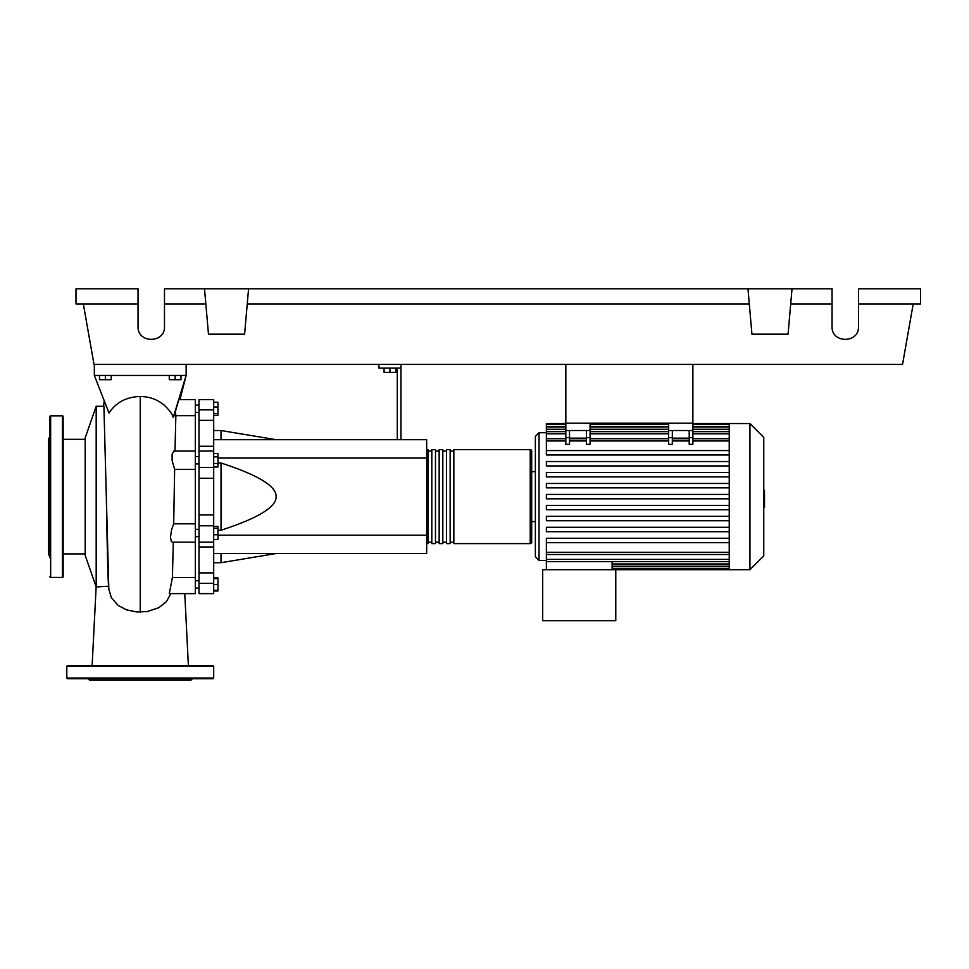 <?xml version="1.0" encoding="UTF-8"?>
<svg xmlns="http://www.w3.org/2000/svg" width="969" height="969" viewBox="0 0 969 969"><rect width="100%" height="100%" fill="white"/><g stroke="black" fill="none" stroke-linecap="round" stroke-linejoin="round"><path stroke-width="1.45" d="M565.835 364.429L565.835 423.174L692.883 423.174L692.883 364.429M195.326 536.669L198.996 536.669M195.326 529.328L198.996 529.328M384.075 368.099L384.075 372.362L395.824 372.362L395.824 368.099M389.95 368.099L389.95 372.362M400.96 439.696L400.96 368.099L378.927 368.099L378.927 364.429M400.96 368.099L400.96 364.429M397.29 368.099L397.29 439.696M213.689 439.696L426.663 439.696L426.663 553.529L213.689 553.529M426.663 535.179L217.952 535.179M426.663 458.058L217.952 458.058M217.952 530.225L221.029 530.225C258.166 518.161 276.516 506.969 276.117 496.612C276.516 486.268 258.166 475.064 221.029 463.012L217.952 463.012M213.689 430.527L221.029 430.527L221.029 439.696M221.029 553.529L221.029 562.71L213.689 562.71M221.029 463.012L221.029 530.225M213.689 534.755L217.952 534.755L217.952 526.446L213.689 526.446M213.689 528.202L217.952 528.202M213.689 539.551L217.952 539.551L217.952 534.755M213.689 590.327L217.952 590.327L217.952 577.899L213.689 577.899M213.689 584.452L217.952 584.452M213.689 578.578L217.952 578.578M213.689 591.005L217.952 591.005L217.952 590.327M213.689 402.232L217.952 402.232L217.952 415.338L213.689 415.338M213.689 413.581L217.952 413.581M213.689 407.028L217.952 407.028M213.689 456.847L217.952 456.847L217.952 453.456L213.689 453.456M213.689 467.022L217.952 467.022L217.952 456.847M213.689 463.63L217.952 463.63M213.689 514.927L198.996 514.927L198.996 525.792L213.689 525.792L213.689 399.603L198.996 399.603L198.996 420.352L213.689 420.352M198.996 514.927L198.996 478.298L213.689 478.298M213.689 467.446L198.996 467.446L198.996 478.298M213.689 572.885L198.996 572.885L198.996 583.374L213.689 583.374L213.689 525.792M198.996 572.885L198.996 546.988L213.689 546.988M198.996 542.119L198.996 546.988M213.689 446.249L198.996 446.249L198.996 451.057L213.689 451.057M198.996 446.249L198.996 420.352M213.689 583.374L213.689 593.634L198.996 593.634L198.996 583.374M213.689 542.119L198.996 542.18L198.996 525.792M198.996 467.446L198.996 451.057M426.663 542.155A1.466 1.466 0 0 0 428.141 543.621L428.141 449.616A1.466 1.466 0 0 0 426.663 451.082M530.213 543.621L453.843 543.621L453.843 449.616L530.213 449.616A1.466 1.466 0 0 1 531.69 451.082L531.69 542.155A1.466 1.466 0 0 1 530.213 543.621L530.213 449.616M431.811 451.082L428.141 451.082M431.811 542.155L428.141 542.155M450.161 543.621L446.491 543.621L446.491 449.616L450.161 449.616L450.161 543.621M442.821 543.621L439.151 543.621L439.151 449.616L442.821 449.616L442.821 543.621M435.481 543.621L431.811 543.621L431.811 449.616L435.481 449.616L435.481 543.621M439.151 451.082L435.481 451.082M439.151 542.155L435.481 542.155M446.491 451.082L442.821 451.082M446.491 542.155L442.821 542.155M453.843 451.082L450.161 451.082M453.843 542.155L450.161 542.155M749.945 569.687L749.945 423.55L763.754 437.346L763.754 555.879L749.945 569.687L542.701 569.687L542.701 620.729L615.775 620.729L615.775 569.687M749.945 423.55L729.233 423.55L729.233 569.687M546.371 432.719L539.03 432.719L535.36 436.401L535.36 556.836L539.03 560.506L546.371 560.506M535.36 521.588L531.69 521.588M535.36 471.649L531.69 471.649M729.233 542.664L546.371 542.664L546.371 561.596L612.105 561.596L612.105 569.687M729.233 561.596L546.371 561.596L546.371 569.687M689.213 430.527L689.213 437.649L692.883 437.649L692.883 430.527L668.646 430.527L668.646 444.347L672.329 444.347L672.329 430.527M692.883 437.649L692.883 444.347L689.213 444.347L689.213 437.649M586.402 430.527L586.402 437.649L590.073 437.649L590.073 430.527L565.835 430.527L565.835 444.347L569.506 444.347L569.506 430.527M590.073 437.649L590.073 444.347L586.402 444.347L586.402 437.649M689.213 438.145L672.329 438.145M729.233 450.573L546.371 450.573L546.371 424.398L565.835 424.398M586.402 438.145L569.506 438.145M729.233 505.37L546.371 505.37L546.371 509.779L729.233 509.779M729.233 538.255L546.371 538.255L546.371 542.664M729.233 516.332L546.371 516.332L546.371 520.741L729.233 520.741M729.233 527.293L546.371 527.293L546.371 531.702L729.233 531.702M729.233 498.817L546.371 498.817L546.371 494.42L729.233 494.42M565.835 423.55L546.371 423.55L546.371 424.398M729.233 483.458L546.371 483.458L546.371 487.855L729.233 487.855M729.233 454.982L546.371 454.982L546.371 450.573M729.233 472.497L546.371 472.497L546.371 476.893L729.233 476.893M729.233 461.535L546.371 461.535L546.371 465.944L729.233 465.944M565.835 430.527L565.835 423.174L590.073 423.174L590.073 430.527M668.646 430.527L668.646 423.174L692.883 423.174L692.883 430.527M763.754 490.278L764.493 490.278L764.493 502.959L763.754 502.959M764.493 501.433L763.754 501.433M764.493 502.959L764.493 507.356L763.754 507.356M764.493 507.356L763.754 507.623M96.185 406.29L85.175 437.867L85.175 555.37L96.185 586.948L96.185 406.29L103.901 406.29L106.324 496.612C107.087 540.605 107.874 581.352 108.661 586.172M108.54 586.197L96.185 586.948M99.492 375.439L99.492 379.703L111.241 379.703L111.241 375.439M105.367 375.439L105.367 379.703M169.26 375.439L169.26 379.703L181.009 379.703L181.009 375.439M175.135 375.439L175.135 379.703M188.374 665.533L184.776 593.634L195.326 593.634L195.326 577.56L172.397 577.56L173.318 542.18M195.326 577.56L195.326 399.603L179.81 399.603M195.326 542.18L172.276 542.18L171.222 541.114L170.496 537.129L171.586 529.643L173.681 523.841L174.638 469.396L172.143 460.614L172.107 454.219L173.851 451.057L195.326 451.057M174.989 451.057L175.849 415.677L195.326 415.677M195.326 593.634L169.296 593.622L172.397 577.56M173.657 523.817L195.326 523.841M175.849 415.677L175.425 412.007M174.166 415.483L173.221 417.494C172.506 414.32 169.49 410.178 164.161 405.066C157.402 399.494 149.432 396.624 140.251 396.466C126.297 396.951 115.88 402.486 109.012 413.036L94.344 375.439L186.145 375.439L174.166 415.483M108.794 589.188L111.435 597.788L118.17 605.468L126.685 609.901L136.883 611.984L147.167 611.56L158.819 607.708L166.438 601.628L170.81 593.634M179.968 399.603L186.145 375.439L173.221 417.494M94.344 364.429L94.344 375.439M186.145 364.429L186.145 375.439M63.142 416.573A0.739 0.739 0 0 0 62.404 415.834L62.404 577.403A0.739 0.739 0 0 0 63.142 576.664L63.142 416.573M49.916 576.664A0.739 0.739 0 0 0 50.654 577.403L50.654 415.834A0.739 0.739 0 0 0 49.916 416.573L49.916 557.684M49.916 428.94L49.916 416.573M49.916 437.128L48.45 438.606L48.45 554.631L49.916 556.109M49.916 464.708L49.916 477.935L49.916 464.708M63.142 528.517L63.142 517.24M49.916 515.302L49.916 517.24M213.689 678.009L66.813 678.009L66.813 666.26L67.539 665.533L212.95 665.533L213.689 666.26L213.689 678.009L212.95 678.748L201.14 678.748M66.813 678.009L67.539 678.748L212.95 678.748M192.395 678.748L190.929 680.214L89.572 680.214L88.106 678.748M79.361 678.748L140.251 678.748M90.65 665.533L79.361 665.533M124.371 678.748L111.156 678.748M194.527 665.533L187.925 665.533M858.498 303.915L920.55 303.915L920.55 288.786L858.498 288.786L858.498 326.601C859.128 343.583 831.414 343.583 832.056 326.601L832.056 288.786L792.024 288.786L788.063 334.172L751.932 334.172L747.971 288.786L792.024 288.786M858.498 326.601C859.128 343.583 831.414 343.583 832.056 326.601M204.507 288.786L248.573 288.786L244.6 334.172L208.48 334.172L204.507 288.786L164.488 288.786L164.488 326.601C165.13 343.583 137.404 343.583 138.046 326.601L138.046 288.786L75.994 288.786L75.994 303.915L138.046 303.915M248.573 288.786L747.971 288.786M790.704 303.915L832.056 303.915M164.488 326.601C165.13 343.583 137.404 343.583 138.046 326.601M164.488 303.915L205.828 303.915M247.252 303.915L749.291 303.915M913.21 303.915L902.539 364.429L94.005 364.429L83.334 303.915M213.689 409.863L198.996 409.863M539.03 432.719L539.03 560.506M729.233 564.006L612.105 564.006M729.233 566.635L612.105 566.635M668.646 437.649L672.329 437.649M668.646 440.943L590.073 440.943M586.402 440.943L569.506 440.943M565.835 440.943L546.371 440.943M729.233 440.943L692.883 440.943M689.213 440.943L672.329 440.943M729.233 433.833L692.883 433.833M668.646 433.833L590.073 433.833M565.835 433.833L546.371 433.833M565.835 437.649L569.506 437.649M729.233 552.294L546.371 552.294M729.233 426.602L692.883 426.602M668.646 426.602L590.073 426.602M565.835 426.602L546.371 426.602M729.233 429.219L692.883 429.219M668.646 429.219L590.073 429.219M565.835 429.219L546.371 429.219M729.233 559.392L546.371 559.392M764.493 496.625L763.754 496.625M764.493 491.804L763.754 491.804M140.239 612.105L140.239 396.466M66.813 666.26L213.689 666.26M198.996 412.455L195.326 412.455M198.996 580.782L195.326 580.782M198.996 463.909L195.326 463.909M276.117 439.696L221.029 430.527M276.117 553.529L221.029 562.71M198.996 456.569L195.326 456.569M198.996 588.122L195.326 588.122M198.996 405.115L195.326 405.115M729.233 566.211L612.105 566.211M729.233 568.839L612.105 568.839M586.402 438.739L569.506 438.739M692.883 438.739L729.233 438.739M668.646 438.739L590.073 438.739M672.329 438.739L689.213 438.739M565.835 438.739L546.371 438.739M590.073 424.398L668.646 424.398M692.883 424.398L729.233 424.398M546.371 427.026L565.835 427.026M590.073 427.026L668.646 427.026M692.883 427.026L729.233 427.026M546.371 431.641L565.835 431.641M590.073 431.641L668.646 431.641M692.883 431.641L729.233 431.641M729.233 423.55L692.883 423.55M668.646 423.55L590.073 423.55M729.233 554.498L546.371 554.498M63.142 553.905L85.175 553.905M174.614 469.42L195.326 469.42M104.119 401.541L103.622 406.29M108.831 589.431L106.324 496.576M63.142 439.332L85.175 439.332M96.149 586.839L92.128 665.533M50.654 415.834L62.404 415.834M50.654 577.403L62.404 577.403"/></g></svg>

